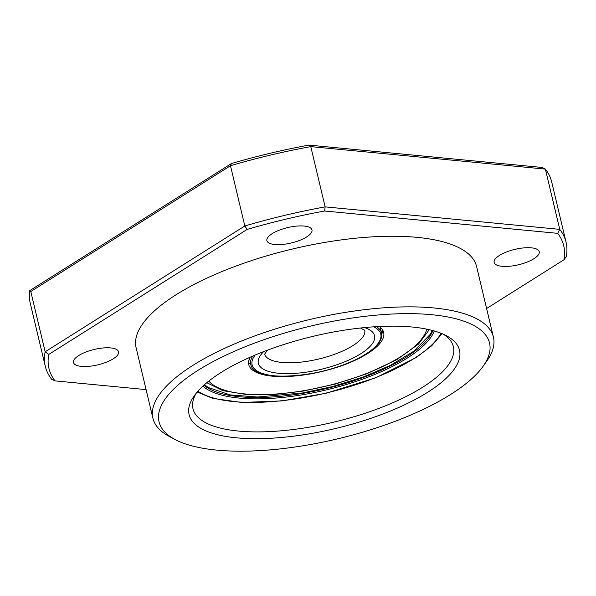 <?xml version="1.0" encoding="UTF-8"?>
<svg xmlns="http://www.w3.org/2000/svg" width="596" height="596" viewBox="0 0 596 596"><rect width="100%" height="100%" fill="white"/><g stroke="black" fill="none" stroke-linecap="round" stroke-linejoin="round"><path stroke-width="0.89" d="M220.989 372.522A138.987 47.434 -13.4 0 1 446.277 335.652A138.987 47.434 -13.4 0 1 427.593 392.317A138.987 47.434 -13.4 0 1 259.521 438.663A138.987 47.434 -13.4 0 1 194.326 395.677A138.987 47.434 -13.4 0 1 220.989 372.522M196.337 393.04A133.839 45.676 166.6 0 0 192.977 408.729A133.839 45.676 166.6 0 0 283.07 430.64A133.839 45.676 166.6 0 0 422.646 387.244A133.839 45.676 166.6 0 0 453.362 346.693A133.839 45.676 166.6 0 0 443.29 334.207M198.036 370.317A169.875 57.976 166.6 0 0 175.202 439.58A169.875 57.976 166.6 0 0 450.546 394.522A169.875 57.976 166.6 0 0 483.14 366.212A169.875 57.976 166.6 0 0 403.455 313.675A169.875 57.976 166.6 0 0 198.036 370.317M175.202 439.58L169.562 436.6A175.023 59.734 -13.4 0 1 152.911 418.273A175.023 59.734 -13.4 0 1 193.089 365.244A175.023 59.734 -13.4 0 1 375.607 308.505A175.023 59.734 -13.4 0 1 493.421 337.15A175.023 59.734 -13.4 0 1 486.835 361.02L483.14 366.212M78.806 355.499A23.162 7.904 -13.4 0 1 102.959 347.99A23.162 7.904 -13.4 0 1 118.552 351.782A23.162 7.904 -13.4 0 1 113.233 358.799A23.162 7.904 -13.4 0 1 89.08 366.309A23.162 7.904 -13.4 0 1 73.487 362.517A23.162 7.904 -13.4 0 1 78.806 355.499M499.463 255.416A23.162 7.904 -13.4 0 1 523.616 247.906A23.162 7.904 -13.4 0 1 539.216 251.698A23.162 7.904 -13.4 0 1 533.897 258.716A23.162 7.904 -13.4 0 1 509.736 266.226A23.162 7.904 -13.4 0 1 494.144 262.434A23.162 7.904 -13.4 0 1 499.463 255.416M272.216 233.639A23.162 7.904 -13.4 0 1 296.376 226.13A23.162 7.904 -13.4 0 1 311.969 229.922A23.162 7.904 -13.4 0 1 306.649 236.94A23.162 7.904 -13.4 0 1 282.489 244.449A23.162 7.904 -13.4 0 1 266.896 240.657A23.162 7.904 -13.4 0 1 272.216 233.639M152.911 418.273L136.097 347.669A175.023 59.734 -13.4 0 1 176.267 294.64A175.023 59.734 -13.4 0 1 358.785 237.901A175.023 59.734 -13.4 0 1 476.606 266.546L493.421 337.15M486.604 308.519L563.935 259.789A264.587 90.301 166.6 0 0 557.707 233.341L559.741 229.356A267.678 91.352 -13.4 0 1 566.066 242.252L551.717 182.004A267.678 91.352 166.6 0 0 545.385 169.108L310.784 146.623L325.14 206.872L559.741 229.356L545.385 169.108L542.01 167.446L308.914 145.104A264.587 90.301 -13.4 0 0 231.457 163.535L29.8 290.587L30.798 291.541L45.154 351.789L244.822 225.981L230.473 165.733L30.798 291.541M566.066 242.252A267.678 91.352 -13.4 0 1 566.2 256.787L563.935 259.789M308.914 145.104L310.784 146.623A267.678 91.352 166.6 0 0 230.473 165.733L231.457 163.535M247.154 229.43L244.822 225.981A267.678 91.352 -13.4 0 1 325.14 206.872L324.611 210.999A264.587 90.301 166.6 0 0 247.154 229.43L48.76 354.426A264.587 90.301 166.6 0 0 54.988 380.881L146.087 389.613M54.988 380.881L51.614 379.212A267.678 91.352 -13.4 0 1 45.289 366.316L30.262 303.245A267.678 91.352 -13.4 0 1 29.8 290.587M45.289 366.316A267.678 91.352 -13.4 0 1 45.154 351.789L48.76 354.426M557.707 233.341L324.611 210.999M251.199 365.169A69.337 23.661 -13.4 0 1 248.562 362.159M379.205 326.496A69.337 23.661 -13.4 0 1 383.668 332.464A69.337 23.661 -13.4 0 1 308.274 374.273A69.337 23.661 -13.4 0 1 248.763 364.603A69.337 23.661 -13.4 0 1 250.059 357.265M382.751 330.191A69.337 23.661 -13.4 0 1 381.753 334.065M264.624 354.076A51.479 17.567 166.6 0 0 299.512 362.271A51.479 17.567 166.6 0 0 352.906 345.606A51.479 17.567 166.6 0 0 364.767 330.221M364.461 327.599A59.712 20.376 -13.4 0 1 360.818 353.726A59.712 20.376 -13.4 0 1 284.858 373.625A59.712 20.376 -13.4 0 1 263.715 351.595M380.471 327.487A68.205 23.281 -13.4 0 1 380.367 327.942M249.508 358.397L250.871 364.096A67.177 22.924 -13.4 0 1 252.6 356.155M373.722 326.824A66.149 22.573 -13.4 0 1 365.601 354.18A66.149 22.573 -13.4 0 1 284.858 376.247A66.149 22.573 -13.4 0 1 255.103 355.082M376.434 326.653A67.177 22.924 -13.4 0 1 381.567 332.963L380.203 327.256M197.909 391.192A130.748 44.625 166.6 0 0 415.218 357.764A130.748 44.625 166.6 0 0 441.055 333.268M432.897 330.594A120.973 41.288 -13.4 0 1 407.604 356.207A120.973 41.288 -13.4 0 1 294.491 394.649A120.973 41.288 -13.4 0 1 203.981 385.128M434.268 330.974A122.001 41.638 -13.4 0 1 408.603 357.213A122.001 41.638 -13.4 0 1 294.014 396.057A122.001 41.638 -13.4 0 1 202.931 386.089M426.781 329.148A113.784 38.837 -13.4 0 1 303.185 390.767A113.784 38.837 -13.4 0 1 208.794 381.082M264.602 354.18L267.462 350.172M250.871 364.096C252.056 384.562 331.465 377.38 365.929 354.113C377.693 346.537 382.908 339.489 381.567 332.963M360.476 328.016L364.834 330.296M197.187 392.019L212.787 398.389L241.805 402.464L281.908 400.922L325.997 393.256L375.86 377.745L416.217 357.533L431.824 345.658L442.068 333.678M432.323 330.437L430.379 334.237L413.788 351.238L390.335 365.408L362.927 377.134L332.032 386.692L302.455 392.973L257.383 397.018L230.116 394.902L208.302 387.512L204.428 384.725M206.805 382.692L222.837 390.656L247.571 394.694L273.817 394.552L302.91 391.14L335.667 383.958L366.808 373.752L396.914 359.589L418.504 344.086L429.284 329.692"/></g></svg>
